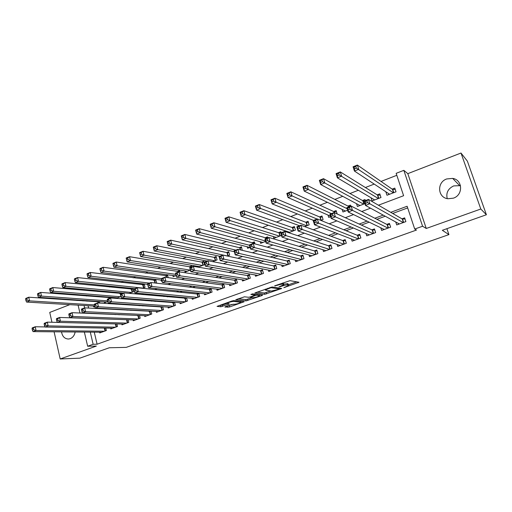 <?xml version="1.0" encoding="UTF-8"?>
<svg xmlns="http://www.w3.org/2000/svg" width="512" height="512" viewBox="0 0 512 512"><rect width="100%" height="100%" fill="white"/><g stroke="black" fill="none" stroke-linecap="round" stroke-linejoin="round"><path stroke-width="0.77" d="M283.802 287.693L299.014 282.259L290.01 280.666L274.618 285.85L277.114 285.344C279.686 284.486 281.6 284.096 282.861 284.173L283.872 284.698L278.97 286.88L281.984 286.106C284.525 285.261 286.406 284.877 287.635 284.954L288.614 285.453L283.802 287.693M61.523 331.872C62.342 336.506 64.698 338.886 68.595 339.027L70.202 338.682C72.851 337.568 74.502 335.334 75.155 331.994M447.226 198.618C445.894 192.864 448.051 188.621 453.702 185.901L460.486 185.658M453.382 198.163C463.354 195.027 462.778 179.763 452.672 178.4L446.72 178.95C436.64 182.246 437.568 197.715 447.942 198.746L453.382 198.163M225.491 306.63L224.902 307.091L229.574 306.95L244.134 301.728L233.734 300.614L231.936 300.986L217.05 306.368L220.851 306.771L229.325 303.936L227.123 303.341C228.96 302.246 231.2 301.594 233.85 301.389L240.928 302.336C239.123 303.405 236.928 304.051 234.33 304.262L231.437 304.531L225.491 306.63M94.266 332.16L97.101 344.211L93.139 344.269L87.654 346.234L84.365 332.07M486.4 214.752L480.806 209.018L460.998 153.03L467.386 161.158L486.4 214.752L442.317 230.304L448.922 234.611L126.202 347.379L109.331 347.757L79.827 358.163L60.186 358.97L96.358 346.074L87.654 346.234M460.998 153.03L407.821 173.645L426.259 228.467L480.806 209.018M426.259 228.467L422.579 226.24L414.714 229.056L407.117 206.253L390.739 212.333M97.101 344.211L416.474 230.048L414.714 229.056M264.762 294.317L281.715 288.493L272.211 286.97L254.842 292.973L264.762 294.317L264.384 292.992L270.867 290.957M261.971 295.552L246.112 300.883L235.75 299.738L244.461 296.813L248.608 297.274L250.381 296.902L255.219 295.085L250.867 294.458L252.602 293.843L262.643 295.066L261.971 295.552L261.805 294.963M69.798 304.653L49.747 312.422L51.949 322.259M54.093 331.802L60.186 358.97M98.618 301.485L97.472 301.92M109.824 297.19L108.429 297.728M121.178 292.845L119.533 293.478M132.691 288.442L130.784 289.171M142.522 288.294L145.03 287.341L144.198 284.038L142.182 284.806M156.09 283.136L156.627 282.931L155.776 279.603L153.741 280.384M168.179 277.658L167.52 275.11L165.453 275.898M179.782 271.93L179.424 270.554L177.325 271.354M191.757 266.938L191.488 265.933L189.363 266.746M198.118 267.136L204.64 264.653L203.725 261.254L201.568 262.074M212.582 261.632L217.069 259.923L216.128 256.506L213.946 257.338M227.29 256.032L229.664 255.13L228.71 251.686L226.496 252.538M242.24 250.342L241.466 246.803L239.219 247.667M254.995 243.91L254.406 241.85L252.128 242.72M267.84 237.862L267.539 236.826L265.229 237.709M281.165 232.774L280.858 231.731L278.509 232.627M288.621 232.685L295.43 230.093L294.368 226.554L291.987 227.469M304.621 226.598L309.158 224.87L308.083 221.306L305.664 222.234M320.89 220.403L323.098 219.565L321.997 215.981L319.546 216.915M337.184 213.978L336.122 210.573L333.632 211.526M350.797 206.163L350.458 205.088L347.93 206.054M365.357 200.602L365.011 199.514L362.451 200.499M371.066 197.798L372.077 200.922L380.986 197.53L379.789 193.862L377.184 194.854M395.744 221.984L396.717 224.941L405.882 221.613L404.64 217.856L401.965 218.835M380.768 227.789L381.626 230.432L390.65 227.149L389.434 223.418L386.797 224.384M366.003 233.453L366.765 235.834L375.654 232.602L374.458 228.896L371.866 229.85M351.443 238.995L352.128 241.158L360.883 237.978L359.712 234.291L357.158 235.226M337.094 244.416L337.709 246.4L346.33 243.264L345.19 239.603L342.669 240.525M322.944 249.734L323.507 251.565L332 248.48L330.88 244.838L328.397 245.747M309.005 254.957L309.517 256.653L317.882 253.613L316.787 249.99L314.342 250.886M295.258 260.09L295.725 261.67L303.974 258.669L302.899 255.072L300.486 255.955M281.709 265.133L282.144 266.611L290.266 263.654L289.216 260.077L286.842 260.947M268.352 270.093L268.755 271.475L276.762 268.563L275.731 265.011L273.389 265.869M255.187 274.97L255.558 276.275L263.45 273.408L262.438 269.869L260.134 270.714M242.202 279.776L242.547 281.005L250.33 278.176L249.338 274.662L247.066 275.494M229.402 284.506L229.722 285.67L237.395 282.88L236.422 279.386L234.182 280.205M216.781 289.165L217.082 290.266L224.646 287.52L223.693 284.045L221.478 284.851M204.333 293.754L204.614 294.803L212.07 292.09L211.136 288.64L208.96 289.434M192.051 298.272L192.32 299.27L199.674 296.595L198.758 293.165L196.608 293.952M179.942 302.726L180.192 303.68L187.45 301.043L186.586 297.766M168 307.117L168.237 308.032L175.392 305.427L174.579 302.298M156.218 311.443L156.435 312.32L163.494 309.754L162.733 306.758M144.589 315.712L144.8 316.55L151.763 314.022L151.04 311.155M133.12 319.923L133.318 320.73L140.192 318.227L139.507 315.482L72.038 312.685L72.915 316.486L138.182 318.957M121.805 324.07L121.99 324.845L128.768 322.381L128.122 319.744M110.637 328.166L110.816 328.909L117.504 326.477L116.89 323.942M407.674 207.917L392.691 213.466M385.222 216.23L376.915 219.302M369.178 222.17L361.389 225.056M353.389 228.013L346.106 230.707M337.856 233.766L331.066 236.282M322.573 239.424L316.262 241.76M307.533 244.992L301.69 247.155M292.736 250.47L287.334 252.474M278.163 255.866L273.203 257.702M263.821 261.178L259.283 262.854M249.696 266.406L245.574 267.936M235.789 271.552L232.064 272.934M222.093 276.627L218.758 277.862M208.608 281.619L205.645 282.714M195.322 286.541L192.73 287.501M182.234 291.386L179.994 292.211M169.331 296.16L167.443 296.864M156.627 300.864L155.072 301.44M144.102 305.504L142.874 305.958M131.757 310.074L130.848 310.406M119.59 314.579L118.989 314.797M186.266 297.734L184.429 298.406M173.926 302.246L172.416 302.797M161.766 306.694L160.57 307.13M149.766 311.085L148.883 311.405M137.939 315.411L137.35 315.622M105.798 328.083L106.381 330.522L99.782 332.922L99.61 332.205M396.813 175.302L381.037 181.44M374.208 184.09L365.389 187.52M358.349 190.259L349.99 193.51M342.746 196.326L334.835 199.405M327.392 202.298L319.917 205.21M312.282 208.179L305.229 210.918M297.408 213.958L290.771 216.544M282.771 219.654L276.531 222.08M268.365 225.254L262.509 227.533M254.176 230.771L248.698 232.902M240.205 236.205L235.098 238.195M226.451 241.555L221.696 243.405M212.902 246.822L208.493 248.538M199.558 252.013L195.482 253.6M186.406 257.126L182.662 258.586M173.459 262.163L170.029 263.494M160.691 267.13L157.574 268.339M148.115 272.019L145.299 273.114M135.718 276.838L133.19 277.824M123.501 281.594L121.261 282.464M111.456 286.272L109.491 287.04M99.584 290.893L97.888 291.552M87.878 295.443L86.445 296.006M86.854 300.666L86.982 301.203M88.045 305.741L88.595 308.07M385.824 191.757L386.97 195.251L396.013 191.808L394.79 188.115L392.147 189.126M356.512 203.686L357.408 206.502L364.909 203.648M342.157 209.44L342.963 212L347.622 210.227M328.006 215.072L328.73 217.414L330.643 216.691M286.726 231.328L286.97 232.141M273.357 236.557L273.869 238.304L281.466 235.411M260.173 241.696L260.64 243.334L265.638 241.434M247.168 246.758L247.61 248.301L250.074 247.36M234.349 251.731L234.778 253.184M196.934 266.214L197.139 266.97M184.806 270.899L185.12 272.083L190.381 270.08M172.838 275.514L173.133 276.646L176.064 275.533M161.037 280.064L161.312 281.146L161.984 280.89M132.774 288.448L133.587 291.699L129.171 293.382M121.53 292.877L121.728 293.696M116.019 298.387L121.011 296.486M115.366 297.632L115.539 298.349M110.426 297.242L110.598 297.965L174.682 302.694M104.32 301.875L104.531 302.758L107.763 301.53M99.462 301.542L99.834 303.098M93.421 306.061L93.626 306.912L94.714 306.496M448.922 234.611L446.893 228.691M378.438 205.203L403.61 195.712L396.16 173.338L403.827 170.342L422.579 226.24M407.821 173.645L403.827 170.342M79.936 313.043L78.099 305.146M77.024 300.525L76.896 299.974M90.291 332.122L93.139 344.269M383.213 215.13L374.835 218.24M367.034 221.133L359.187 224.045M351.123 227.04L343.789 229.76M335.475 232.845L328.634 235.386M320.077 238.566L313.715 240.922M304.922 244.186L299.034 246.374M290.016 249.722L284.576 251.738M275.341 255.168L270.342 257.024M260.896 260.531L256.326 262.227M246.675 265.811L242.522 267.354M232.678 271.008L228.922 272.397M218.886 276.122L215.533 277.37M205.312 281.165L202.336 282.266M191.942 286.125L189.331 287.098M178.771 291.014L176.518 291.853M165.792 295.834L163.891 296.538M153.011 300.576L151.443 301.158M140.41 305.254L139.174 305.709M128 309.862L127.085 310.202M115.763 314.4L115.162 314.63M91.206 313.549L91.834 313.312M103.539 308.896L104.486 308.538M116.058 304.179L117.338 303.693M128.768 299.386L130.387 298.771M141.664 294.515L143.642 293.773M154.765 289.574L157.101 288.698M168.064 284.563L170.771 283.539M181.568 279.462L184.666 278.298M195.29 274.291L198.784 272.973M209.222 269.037L213.126 267.558M223.379 263.693L227.712 262.061M237.766 258.266L242.528 256.474M252.384 252.755L257.6 250.784M267.238 247.149L272.922 245.011M282.342 241.453L288.499 239.13M297.696 235.661L304.346 233.152M313.299 229.773L320.467 227.072M329.171 223.789L336.864 220.89M345.318 217.702L353.549 214.592M361.734 211.507L370.534 208.186M82.861 300.384L82.982 300.928M84.058 305.504L84.614 307.885M288.512 285.101L288 283.725L288.39 285.075M283.699 284.102L288 283.725M283.763 284.326L283.238 282.931L283.642 284.301M288.416 284.774L296.698 281.85M257.107 292.058L264.384 292.992M278.848 289.261L279.347 288.902L271.04 287.686L265.421 289.856L265.69 290.253L271.462 291.04L278.848 289.261M260.102 294.758L259.302 295.04M251.93 297.638L247.482 299.206L247.853 300.518M238.15 298.784L245.741 299.565L247.482 299.206M252.813 297.734C255.411 297.536 257.645 296.883 259.507 295.77L256.998 295.187L255.232 295.552L250.413 297.363L252.813 297.734M219.578 305.37L222.266 305.075L227.11 303.36M227.29 305.997L233.376 304.179M240.717 301.594L241.382 301.357M388.838 194.541L388.506 193.53M354.624 168.781L356.346 168.09L355.795 166.381L354.074 167.072L354.624 168.781L354.432 171.034L353.062 166.784L357.363 165.056L358.733 169.312L354.432 171.034L389.6 194.246M395.245 189.491L392.461 189.344L357.363 165.056L355.795 166.381M393.37 192.813L356.346 168.09M353.062 166.784L354.074 167.072M398.33 223.398L398.611 224.256M367.456 202.586L366.899 200.845L365.146 201.51L365.702 203.251L367.456 202.586L369.85 203.763L365.478 205.421L364.083 201.088L368.448 199.418L369.85 203.763L403.2 222.586M399.379 223.974L365.478 205.421L365.702 203.251M366.899 200.845L368.448 199.418L402.259 219.008L405.03 219.021M365.146 201.51L364.083 201.088M374.042 200.173L373.798 199.418M337.536 175.629L339.232 174.95L338.694 173.254L337.005 173.933L337.536 175.629L337.395 177.843L336.064 173.619L340.288 171.923L341.626 176.147L337.395 177.843L374.669 199.936M380.218 195.174L377.51 195.059L340.288 171.923L338.694 173.254M378.381 198.522L339.232 174.95M336.064 173.619L337.005 173.933M359.469 205.715L359.296 205.171M320.755 182.355L322.419 181.69L321.894 180.006L320.23 180.672L320.755 182.355L320.666 184.531L319.366 180.333L323.514 178.669L324.819 182.867L320.666 184.531L359.962 205.53M364.902 200.774L362.797 200.691L323.514 178.669L321.894 180.006M363.616 204.141L322.419 181.69M319.366 180.333L320.23 180.672M345.107 211.181L344.992 210.81M304.262 188.966L305.894 188.314L305.389 186.637L303.75 187.296L304.224 191.098L302.95 186.938L307.027 185.299L308.307 189.466L304.224 191.098L345.478 211.046M350.438 206.304L348.294 206.24L307.027 185.299L305.389 186.637M347.142 208.717L305.894 188.314M302.95 186.938L303.75 187.296M288.058 195.462L289.664 194.816L289.165 193.158L287.558 193.805L288.064 197.555L286.822 193.421L290.829 191.808L292.077 195.955L288.064 197.555L330.477 216.154M336.486 211.744L334.016 211.699L290.829 191.808L289.165 193.158M331.347 213.594L289.664 194.816M286.822 193.421L287.558 193.805M383.411 229.069L383.616 229.709M350.074 209.203L349.523 207.475L347.808 208.134L348.352 209.862L350.074 209.203L352.474 210.355L348.179 211.987L346.816 207.686L351.104 206.048L352.474 210.355L388.013 228.109M384.25 229.478L348.179 211.987L348.352 209.862M349.523 207.475L351.104 206.048L387.117 224.544L389.798 224.538M347.808 208.134L346.816 207.686M368.698 234.618L368.845 235.078M332.998 215.706L332.461 213.99L330.771 214.63L331.309 216.346L332.998 215.706L335.405 216.838L331.187 218.438L329.862 214.163L334.074 212.557L335.405 216.838L373.05 233.549M369.344 234.899L331.187 218.438L331.309 216.346M332.461 213.99L334.074 212.557L372.198 230.003L374.803 229.971M330.771 214.63L329.862 214.163M354.202 240.051L354.298 240.371M316.224 222.093L315.699 220.384L314.042 221.018L314.56 222.72L316.224 222.093L318.637 223.2L314.496 224.774L313.197 220.531L317.338 218.95L318.637 223.2L358.317 238.906M354.669 240.237L314.496 224.774L314.56 222.72M315.699 220.384L317.338 218.95L357.51 235.373L360.038 235.328M314.042 221.018L313.197 220.531M299.744 228.365L299.232 226.669L297.606 227.296L298.112 228.986L299.744 228.365L302.163 229.459L298.093 231.002L296.826 226.784L300.896 225.235L302.163 229.459L343.808 244.186M340.218 245.491L298.093 231.002L298.112 228.986M299.232 226.669L300.896 225.235L343.04 240.659L345.498 240.602M297.606 227.296L296.826 226.784M272.128 201.843L273.709 201.21L273.222 199.565L271.642 200.198L272.186 203.904L270.97 199.795L274.912 198.214L276.128 202.33L272.186 203.904L313.555 220.397M322.342 217.114L319.942 217.088L274.912 198.214L273.222 199.565M317.088 219.046L273.709 201.21M270.97 199.795L271.642 200.198M283.546 234.528L283.053 232.851L281.446 233.459L281.946 235.142L283.546 234.528L285.978 235.603L281.971 237.12L280.736 232.934L284.736 231.411L285.978 235.603L329.517 249.382M325.978 250.669L281.971 237.12L281.946 235.142M283.053 232.851L284.736 231.411L328.787 245.875L331.174 245.798M281.446 233.459L280.736 232.934M256.467 208.122L258.022 207.501L257.549 205.862L255.994 206.483L256.57 210.144L255.386 206.067L259.258 204.506L260.448 208.595L256.57 210.144L299.558 225.741M308.41 222.4L306.08 222.387L259.258 204.506L257.549 205.862M306.746 225.786L258.022 207.501M255.386 206.067L255.994 206.483M311.942 255.77L266.131 243.136L264.928 238.976L268.851 237.478L314.746 251.008L317.069 250.918M267.149 238.918L265.574 239.52L266.054 241.19L267.635 240.589L267.149 238.918L268.851 237.478L270.067 241.645L315.437 254.502M267.635 240.589L270.067 241.645L266.131 243.136L266.054 241.19M265.574 239.52L264.928 238.976M241.075 214.291L242.605 213.677L242.138 212.051L240.614 212.666L241.222 216.282L240.064 212.23L243.872 210.694L245.037 214.758L241.222 216.282L289.651 232.294M294.682 227.61L292.422 227.616L243.872 210.694L242.138 212.051M293.043 231.002L242.605 213.677M240.064 212.23L240.614 212.666M251.987 246.547L251.514 244.89L249.965 245.478L250.438 247.136L251.987 246.547L254.426 247.578L250.554 249.05L249.382 244.922L253.242 243.443L254.426 247.578L301.562 259.546M298.125 260.794L250.554 249.05L250.438 247.136M251.514 244.89L253.242 243.443L300.909 256.064L303.168 255.968M249.965 245.478L249.382 244.922M225.946 220.358L227.443 219.757L226.989 218.138L225.491 218.746L226.131 222.317L224.998 218.285L228.742 216.781L229.875 220.813L226.131 222.317L276.198 237.414M281.158 232.749L278.957 232.768L228.742 216.781L226.989 218.138M279.546 236.141L227.443 219.757M224.998 218.285L225.491 218.746M236.608 252.397L236.147 250.752L234.624 251.334L235.085 252.979L236.608 252.397L239.046 253.414L235.245 254.861L234.099 250.758L237.894 249.306L239.046 253.414L287.891 264.518M284.506 265.747L235.245 254.861L235.085 252.979M236.147 250.752L237.894 249.306L287.277 261.05L289.472 260.941M234.624 251.334L234.099 250.758M211.059 226.323L212.538 225.734L212.096 224.128L210.618 224.717L211.283 228.25L210.182 224.25L213.862 222.765L214.97 226.771L211.283 228.25L262.944 242.458M267.821 237.811L265.683 237.843L213.862 222.765L212.096 224.128M265.51 240.998L214.97 226.771L212.538 225.734M210.182 224.25L210.618 224.717M221.485 258.157L221.03 256.518L219.539 257.094L219.987 258.726L221.485 258.157L223.93 259.155L220.192 260.576L219.066 256.499L222.803 255.078L223.93 259.155L274.419 269.414M271.078 270.63L220.192 260.576L219.987 258.726M221.03 256.518L222.803 255.078L273.843 265.965L275.974 265.85M219.539 257.094L219.066 256.499M196.422 232.192L197.875 231.61L197.44 230.016L195.987 230.598L196.685 234.08L195.61 230.106L199.232 228.653L200.314 232.634L196.685 234.08L249.875 247.437M254.682 242.803L252.608 242.848L199.232 228.653L197.44 230.016M249.478 245.261L200.314 232.634L197.875 231.61M195.61 230.106L195.987 230.598M206.611 263.821L206.176 262.195L204.698 262.758L205.139 264.378L206.611 263.821L209.062 264.8L205.382 266.195L204.288 262.15L207.962 260.749L209.062 264.8L261.139 274.246M257.85 275.443L205.382 266.195L205.139 264.378M206.176 262.195L207.962 260.749L260.602 270.803L262.669 270.682M204.698 262.758L204.288 262.15M182.022 237.965L183.45 237.389L183.027 235.808L181.6 236.378L182.323 239.821L181.274 235.872L184.832 234.445L185.894 238.394L182.323 239.821L234.368 251.738M241.728 247.731L239.712 247.782L184.832 234.445L183.027 235.808M235.827 250.099L185.894 238.394L183.45 237.389M181.274 235.872L181.6 236.378M191.987 269.389L191.558 267.776L190.106 268.326L190.541 269.939L191.987 269.389L194.438 270.349L190.822 271.725L189.747 267.706L193.363 266.323L194.438 270.349L248.051 279.008M244.813 280.186L190.822 271.725L190.541 269.939M191.558 267.776L193.363 266.323L247.546 275.578L249.562 275.45M190.106 268.326L189.747 267.706M167.853 243.642L169.261 243.078L168.845 241.504L167.443 242.067L168.192 245.472L167.168 241.549L170.669 240.141L171.706 244.064L168.192 245.472L219.776 256.23M228.96 252.582L226.995 252.646L170.669 240.141L168.845 241.504M227.45 255.974L171.706 244.064L169.261 243.078M167.168 241.549L167.443 242.067M177.6 274.861L177.178 273.261L175.757 273.805L176.173 275.405L177.6 274.861L180.051 275.814L176.493 277.165L175.45 273.171L179.002 271.814L180.051 275.814L235.149 283.699M231.955 284.858L176.493 277.165L176.173 275.405M177.178 273.261L179.002 271.814L234.675 280.282L236.634 280.147M175.757 273.805L175.45 273.171M153.914 249.229L155.296 248.672L154.893 247.11L153.51 247.667L154.291 251.027L153.286 247.13L156.736 245.741L157.741 249.645L154.291 251.027L207.136 261.062M216.365 257.376L214.458 257.446L156.736 245.741L154.893 247.11M214.88 260.755L157.741 249.645L155.296 248.672M153.286 247.13L153.51 247.667M163.45 280.25L163.034 278.662L161.632 279.194L162.042 280.787L163.45 280.25L165.901 281.184L162.4 282.515L161.376 278.547L164.877 277.21L165.901 281.184L222.432 288.32M219.277 289.466L162.4 282.515L162.042 280.787M163.034 278.662L164.877 277.21L221.99 284.922L223.891 284.781M161.632 279.194L161.376 278.547M140.198 254.726L141.562 254.182L141.165 252.627L139.802 253.171L140.608 256.499L139.622 252.627L143.021 251.258L144.006 255.136L140.608 256.499L199.418 266.643M203.949 262.099L202.099 262.176L143.021 251.258L141.165 252.627M202.49 265.472L144.006 255.136L141.562 254.182M139.622 252.627L139.802 253.171M149.523 285.555L149.12 283.974L147.738 284.499L148.141 286.08L149.523 285.555L151.981 286.47L148.531 287.776L147.533 283.84L150.976 282.522L151.981 286.47L209.888 292.883M206.784 294.016L148.531 287.776L148.141 286.08M149.12 283.974L150.976 282.522L209.478 289.498L211.328 289.357M147.738 284.499L147.533 283.84M126.31 258.592L126.694 260.141L128.038 259.603L127.654 258.054L126.31 258.592L126.182 258.029L129.523 256.691L130.483 260.544L127.136 261.882L187.232 271.277M191.706 266.758L189.907 266.842L129.523 256.691L127.654 258.054M190.266 270.125L130.483 260.544L128.038 259.603M127.136 261.882L126.694 260.141M134.067 289.715L134.458 291.29L135.821 290.771L135.424 289.197L134.067 289.715L133.907 289.043L137.293 287.75L138.278 291.674L197.523 297.382M135.821 290.771L138.278 291.674L134.886 292.96L194.458 298.496M135.424 289.197L137.293 287.75L197.146 294.01L198.944 293.862M134.458 291.29L134.886 292.96M113.03 263.93L113.408 265.466L114.726 264.934L114.349 263.398L113.03 263.93L112.947 263.354L116.237 262.029L117.178 265.862L113.882 267.181L175.219 275.853M179.629 271.354L177.882 271.437L116.237 262.029L114.349 263.398M175.757 274.362L117.178 265.862L114.726 264.934M113.882 267.181L113.408 265.466M120.614 294.854L120.992 296.416L122.33 295.904L121.946 294.342L120.614 294.854L120.499 294.17L123.834 292.896L124.787 296.794L185.325 301.818M122.33 295.904L124.787 296.794L121.453 298.061L182.304 302.912M121.946 294.342L123.834 292.896L186.726 298.304M120.992 296.416L121.453 298.061M99.962 269.184L100.326 270.707L101.626 270.189L101.254 268.659L99.962 269.184L99.917 268.595L103.155 267.29L104.077 271.098L100.832 272.397L161.792 280.16M167.718 275.885L103.155 267.29L101.254 268.659M161.389 278.598L104.077 271.098L101.626 270.189M100.832 272.397L100.326 270.707M107.366 299.91L107.738 301.459L109.056 300.96L108.685 299.405L107.366 299.91L107.296 299.213L110.579 297.958L111.514 301.83L173.299 306.189M109.056 300.96L111.514 301.83L108.23 303.078L170.317 307.277M110.579 297.958L108.685 299.405M107.738 301.459L108.23 303.078M87.085 274.355L87.45 275.872L88.723 275.36L88.365 273.843L87.085 274.355L87.085 273.754L90.272 272.474L91.174 276.256L87.981 277.53L147.661 284.352M155.974 280.358L90.272 272.474L88.365 273.843M149.459 283.104L91.174 276.256L88.723 275.36M87.981 277.53L87.45 275.872M25.6 299.066L25.92 300.531L27.104 300.058L26.784 298.586L25.6 299.066L25.792 298.406L28.749 297.216L29.549 300.883L94.336 304.909L94.694 306.426L95.987 305.933L95.622 304.39L94.33 304.883L94.304 304.179L97.53 302.944L98.445 306.79L161.434 310.502M95.987 305.933L98.445 306.79L95.213 308.019L158.49 311.571M95.622 304.39L97.53 302.944L162.797 307.021M94.694 306.426L95.213 308.019M74.413 279.45L74.765 280.954L76.026 280.448L75.674 278.944L74.413 279.45L74.451 278.835L77.594 277.574L78.47 281.331L75.328 282.586L134.899 288.666M144.384 284.768L77.594 277.574L75.674 278.944M143.014 288.109L78.47 281.331L76.026 280.448M75.328 282.586L74.765 280.954M81.491 309.786L81.85 311.315L83.123 310.829L82.765 309.299L81.491 309.786L81.504 309.069L84.685 307.853L85.581 311.674L149.728 314.758M83.123 310.829L85.581 311.674L82.394 312.883L146.829 315.814M82.765 309.299L84.685 307.853L151.072 311.29M81.85 311.315L82.394 312.883M61.933 284.467L62.272 285.958L63.514 285.466L63.174 283.968L61.933 284.467L62.01 283.84L65.101 282.598L65.965 286.33L62.867 287.571L123.424 293.05M132.947 289.126L65.101 282.598L63.174 283.968M131.597 292.454L65.965 286.33L63.514 285.466M62.867 287.571L62.272 285.958M70.451 315.654L70.106 314.131L68.851 314.611L69.197 316.134L70.451 315.654L72.915 316.486L69.773 317.677L135.315 320M68.851 314.611L68.909 313.882L72.038 312.685L70.106 314.131M69.197 316.134L69.773 317.677M49.638 289.402L49.971 290.893L51.194 290.4L50.861 288.915L49.638 289.402L49.754 288.768L52.8 287.546L53.645 291.258L50.592 292.474L117.542 297.811M121.664 293.427L52.8 287.546L50.861 288.915M120.333 296.742L53.645 291.258L51.194 290.4M50.592 292.474L49.971 290.893M56.403 319.36L56.742 320.877L57.978 320.403L57.638 318.893L56.403 319.36L56.499 318.624L59.584 317.446L60.435 321.222L126.79 323.104M57.978 320.403L60.435 321.222L57.344 322.394L123.962 324.128M57.638 318.893L59.584 317.446L127.501 319.725M56.742 320.877L57.344 322.394M37.53 294.272L37.856 295.744L39.059 295.264L38.733 293.786L37.53 294.272L37.683 293.626L40.685 292.416L41.504 296.102L38.502 297.306L106.458 302.029M110.528 297.664L40.685 292.416L38.733 293.786M107.597 300.858L41.504 296.102L39.059 295.264M38.502 297.306L37.856 295.744M44.141 324.045L44.474 325.542L45.69 325.082L45.357 323.578L44.141 324.045L44.275 323.296L47.315 322.138L48.147 325.888L115.546 327.194M45.69 325.082L48.147 325.888L45.107 327.04L112.762 328.205M45.357 323.578L47.315 322.138L115.469 323.91M44.474 325.542L45.107 327.04M99.539 301.856L28.749 297.216L26.784 298.586M27.104 300.058L29.549 300.883L26.592 302.067L94.624 306.138M26.592 302.067L25.92 300.531M32.064 328.653L32.39 330.144L33.587 329.69L33.261 328.192L32.064 328.653L32.237 327.898L35.226 326.752L36.045 330.483L104.454 331.226M33.587 329.69L36.045 330.483L33.05 331.616L101.702 332.224M33.261 328.192L35.226 326.752L45.056 326.925M32.39 330.144L33.05 331.616M284.922 287.123L285.018 287.443M275.27 285.619L275.366 285.965M280.166 286.381L280.262 286.714M287.238 283.597L287.635 284.954M281.888 285.76L281.984 286.106M282.528 283.04L282.861 284.173M277.011 284.998L277.114 285.344M298.042 282.086L298.246 282.79M280.73 288.243L280.915 288.89M266.125 292.634L266.502 293.958M279.085 288L279.347 288.902M270.893 287.187L271.04 287.686M269.683 287.597L269.779 287.942M267.859 288.243L267.955 288.589M245.741 299.565L246.112 300.883M254.893 294.125L255.13 294.963M259.034 294.624L259.27 295.462M256.762 294.349L256.998 295.187M255.123 295.168L255.232 295.552M251.072 296.659L251.162 296.992M240.442 301.267L240.653 302.035M233.632 300.608L233.85 301.389M228.461 303.75L228.608 304.288M222.266 305.075L222.63 306.4M220.493 305.446L220.851 306.771M243.258 301.536L243.411 302.086M229.216 305.645L229.574 306.95M227.475 306.01L227.834 307.315M392.71 189.402L393.786 192.653M392.461 189.344L393.581 192.736M403.418 222.509L402.259 219.008M403.629 222.432L402.509 219.046M377.773 195.117L378.829 198.349M377.51 195.059L378.611 198.432M363.059 200.742L364.096 203.955M362.797 200.691L363.872 204.045M348.57 206.285L348.774 206.938M348.294 206.24L348.544 207.021M334.298 211.744L334.63 212.806M334.016 211.699L334.317 212.666M388.25 228.026L387.117 224.544M388.467 227.942L387.373 224.582M373.306 233.459L372.198 230.003M373.536 233.376L372.461 230.035M358.598 238.81L357.51 235.373M358.829 238.72L357.779 235.398M344.102 244.077L343.04 240.659M344.346 243.987L343.315 240.685M320.23 217.126L321.203 220.282M319.942 217.088L320.954 220.378M329.83 249.267L328.787 245.875M330.08 249.178L329.075 245.894M306.374 222.426L307.328 225.568M306.08 222.387L307.072 225.664M315.77 254.381L314.746 251.008M316.026 254.285L315.034 251.027M292.717 227.648L293.651 230.771M292.422 227.616L293.389 230.867M301.914 259.418L300.909 256.064M302.176 259.322L301.21 256.083M279.258 232.794L280.173 235.904M278.957 232.768L279.91 236M288.256 264.384L287.277 261.05M288.531 264.288L287.578 261.062M265.997 237.869L266.176 238.496M265.683 237.843L265.907 238.605M274.803 269.28L273.843 265.965M275.078 269.178L274.15 265.971M252.922 242.874L253.101 243.494M252.608 242.848L252.819 243.603M261.542 274.099L260.602 270.803M261.824 273.997L260.915 270.81M240.032 247.802L240.64 249.958M239.712 247.782L240.301 249.882M248.467 278.854L247.546 275.578M248.755 278.752L247.866 275.584M227.322 252.666L228.166 255.699M226.995 252.646L227.872 255.808M235.584 283.539L234.675 280.282M235.878 283.43L235.002 280.282M214.79 257.459L215.616 260.474M214.458 257.446L215.322 260.589M222.88 288.16L221.99 284.922M223.174 288.051L222.317 284.922M202.432 262.182L203.245 265.184M202.099 262.176L202.944 265.299M210.349 292.717L209.478 289.498M210.656 292.608L209.811 289.491M190.246 266.848L190.406 267.456M189.907 266.842L190.099 267.571M197.997 297.21L197.146 294.01M198.304 297.094L197.478 294.003M178.221 271.443L178.381 272.051M177.882 271.437L178.074 272.166M185.811 301.638L184.979 298.458M186.131 301.523L185.318 298.445M166.362 275.981L166.752 277.466M166.016 275.981L166.387 277.414M173.798 306.01L172.979 302.842M174.118 305.894L173.325 302.829M154.669 280.454L155.328 283.04M154.317 280.454L154.963 283.002M161.946 310.317L161.139 307.168M162.272 310.202L161.491 307.155M143.123 284.87L143.859 287.789M142.771 284.87L143.539 287.91M150.253 314.573L149.466 311.437M150.579 314.451L149.818 311.424M131.738 289.229L132.461 292.128M131.379 289.229L132.128 292.256M138.72 318.765L137.946 315.654M139.053 318.643L138.304 315.635M120.499 293.523L120.646 294.112M120.141 293.53L120.877 296.538M127.334 322.906L126.579 319.808M127.674 322.778L126.938 319.789M109.414 297.766L109.555 298.349M109.043 297.773L109.216 298.483M116.109 326.989L115.36 323.91M116.448 326.861L115.731 323.917M98.47 301.952L98.72 303.027M98.099 301.965L98.342 303.002M105.024 331.014L104.32 328.058M105.37 330.893L104.691 328.064M452.672 178.4L459.411 185.395M279.117 288L279.379 288.909M265.229 289.178L265.421 289.856M254.95 294.131L255.187 294.976M259.194 294.643L259.43 295.494M250.291 296.934L250.413 297.363M240.634 301.286L240.851 302.074M226.963 302.752L227.123 303.341"/></g></svg>
